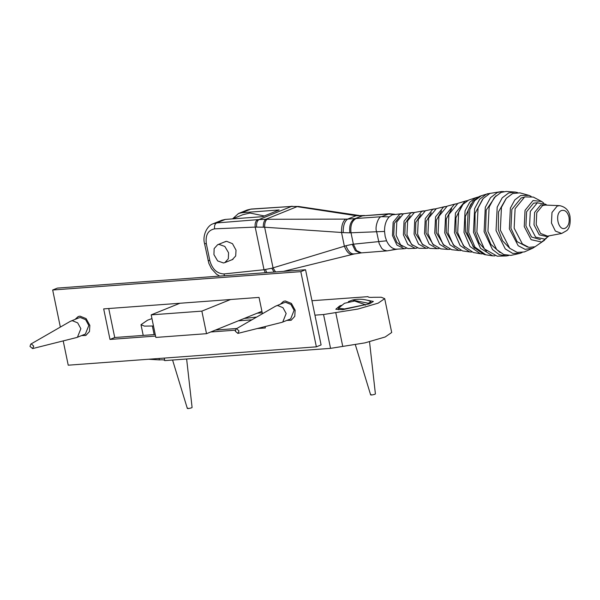 <?xml version="1.0" encoding="UTF-8"?>
<svg xmlns="http://www.w3.org/2000/svg" width="600" height="600" viewBox="0 0 600 600"><rect width="100%" height="100%" fill="white"/><g stroke="black" fill="none" stroke-linecap="round" stroke-linejoin="round"><path stroke-width="0.9" d="M367.98 296.737L367.95 296.58C368.04 297.293 369.84 297.532 373.327 297.3L381.278 297.248L384.705 298.657L378.165 303.15L357.96 309.038L323.55 314.528L314.94 315.157M384.705 298.657L391.702 332.49L385.162 336.99L364.957 342.87L330.548 348.36L323.55 314.528M148.597 359.243L159.368 359.895C162.863 359.663 164.655 359.903 164.752 360.615L164.227 358.087M153.48 325.995L144.428 326.115L140.993 324.705L147.54 320.205L151.95 318.593M311.955 300.72L367.957 296.663M152.858 322.98L152.572 321.585M366.712 300.09L373.388 301.478L369.405 303.803L342.66 309.69L335.805 309.248L339.6 306.007L341.385 305.332M251.88 319.822L238.327 320.827M164.752 360.615L330.548 348.36M257.197 313.2L262.23 312.825M287.558 270.36L287.707 271.058M261.915 311.295L206.52 333.683L201.855 311.13L230.603 299.505M232.5 218.888L242.94 214.665L249.983 213.038L264.315 215.962M179.933 303.255L151.185 314.873L155.85 337.433L206.52 333.683M151.185 314.873L201.855 311.13M224.145 242.108L226.642 241.312L232.478 243.675L236.032 250.163L235.688 255.983L232.222 259.718L231.368 259.98M546.727 205.132L545.662 204.233L537.285 202.845L530.295 211.433L529.597 225.63L535.605 237.112L544.793 239.167L549.105 235.853M417.09 248.085L415.283 248.347L407.827 244.47L403.388 234.81L404.055 221.19L410.76 212.955L414.457 212.452M412.418 245.385L404.873 234.21L405.18 223.282L410.235 215.812M423.472 210.862L414.435 212.46L407.647 220.8L406.972 234.593L411.435 244.335L418.935 248.303L426.24 248.333L418.597 244.147L414.075 234.18L414.765 219.952L421.77 211.343L425.287 210.78M546.33 238.358L541.605 242.025L531.105 239.685L524.25 226.56L525.037 210.345L533.025 200.542L541.71 201.51L543.72 203.062M540.398 239.61L531.548 237.007L525.915 225.885L526.605 211.748L533.572 203.19L537.668 202.702M449.903 249.368L448.103 249.405L439.68 244.32L434.745 233.205L435.54 216.892L443.572 207.022L446.715 206.355M444.173 245.655L436.237 232.605L436.342 220.252L441.6 210.877M455.52 203.917L447.18 206.16L438.923 216.308L438.097 233.085L443.13 244.447L451.725 249.72L458.963 250.485L449.97 244.8L444.735 232.86L445.605 215.07L454.365 204.308L457.283 203.61M471.54 252.06L469.755 251.94L460.095 245.535L454.485 232.612L455.445 213.053L465.075 201.218L467.722 200.513M464.52 247.178L455.993 232.005L455.91 217.853L461.505 206.37M476.31 197.528L468.623 200.108L463.005 204.345L458.67 212.333L457.688 232.553L463.425 245.835L473.34 252.502L480.465 253.755L470.025 246.517L464.002 232.455L465.06 210.833L469.695 202.29L475.702 197.752L478.02 197.07M482.228 253.95L480.465 253.755M474.382 248.272L465.51 231.847L465.315 216.593L471.097 203.843M480.577 196.05L479.228 196.507L473.01 201.202L468.21 210.053L467.123 232.425L473.295 246.9L484.013 254.438L485.805 254.798L474.938 247.103L468.683 232.417L469.8 209.647L474.675 200.64L481.433 195.705L479.715 196.327M494.903 255.885L492.623 255.847L480.533 248.333L473.475 232.32L474.638 208.583L479.722 199.2L486.322 194.22L490.275 193.29M486.45 251.123L479.115 242.955L474.967 231.712L475.035 213.45L482.61 199.245M501.607 191.542L489.938 193.417L483.225 198.487L478.05 208.028L476.873 232.178L484.418 248.925L497.213 256.178L506.37 255.945L499.305 254.692L492.495 249.532L484.103 231.712L485.295 207.292L490.53 197.64L497.317 192.517L501.607 191.542L503.91 191.61M508.635 255.54L506.37 255.945M500.145 252.585L490.853 244.335L485.58 231.12L486.202 210.09L495.945 195.788M515.362 192.083L506.19 191.43L501.082 192.42L494.325 197.513L489.12 207.112L487.935 231.397L496.673 249.54L503.73 254.528L510.923 255.39L519.893 253.395L512.67 253.388L505.305 248.933L496.05 230.58L497.197 207.112L502.222 197.835L508.748 192.915L515.362 192.083L517.658 192.6M522.09 252.54L519.893 253.395M509.88 248.423L502.493 240.712L498.322 229.657L498.518 211.837L506.183 198.472M528.908 195.353L519.923 192.862L512.655 193.53L506.325 198.3L501.45 207.308L500.332 230.077L509.737 248.295L517.162 252.397L524.287 251.955L532.815 248.167L525.082 249.337L518.175 245.708L509.377 228.885L510.39 208.087L514.852 199.868L520.635 195.502L528.908 195.353L531.12 196.358M534.855 246.84L532.815 248.167M527.52 247.005L517.132 241.695L510.938 228.255L511.86 209.392L521.145 197.978L523.845 197.28M541.71 201.51L533.295 197.077L524.7 196.89L515.1 208.688L514.148 228.18L522.398 243.96L528.877 247.365L535.02 246.772L544.575 240.188M460.755 250.53L458.963 250.485M454.44 246.292L446.228 232.26L446.25 219.075L451.665 208.725M465.982 200.895L457.942 203.317L448.905 214.417L448.013 232.77L453.368 245.017L462.57 250.928L469.755 251.94M438.99 248.572L437.183 248.685L429.217 244.095L424.522 233.647L425.265 218.52L432.713 209.362L436.05 208.748M433.725 245.272L426.007 233.048L426.195 221.355L431.325 212.782M444.93 206.587L436.342 208.627L428.715 217.995L427.957 233.49L432.72 244.14L440.827 248.88L448.103 249.405M428.048 248.145L426.24 248.333M423.135 245.175L415.553 233.58L415.808 222.368L420.862 214.44M434.243 208.905L425.43 210.72L418.29 219.495L417.585 233.993L422.153 244.103L429.893 248.407L437.183 248.685M402.248 246.472L396.832 242.415L393.735 235.02L394.29 223.358L400.005 216.233M412.627 212.46L403.373 213.825L396.795 221.91L396.143 235.275L400.567 244.845L407.97 248.565L415.283 248.347M406.132 248.4L404.317 248.73L396.915 245.077L392.475 235.53L393.127 222.24L399.668 214.2L403.567 213.75M401.73 213.69L392.235 214.837L389.272 216.833C386.04 220.275 384.457 225.142 384.533 231.435L385.178 236.513L386.565 240.81C388.912 245.925 392.048 248.722 395.97 249.188L404.317 248.73M397.283 249.165L387.037 250.89L383.558 249.952L381.668 248.272L379.192 243.653L376.553 231.442C374.625 227.505 378.442 216.165 381.525 216.705L389.28 213.743L394.86 214.29M389.272 216.833L381.525 216.705L347.587 219.112C344.49 221.475 343.035 225.975 343.215 232.62L349.868 232.83L384.533 231.435M232.583 218.85L238.507 213.502L241.897 212.715L250.635 209.19L291.442 206.445L298.725 206.505L357.495 215.243L354.623 215.468L356.1 215.67L347.587 219.112L345.623 219.105C342.72 221.438 341.355 225.9 341.535 232.478L343.215 232.62M345.623 219.105L267.06 219.278C265.365 220.65 264.555 223.298 264.638 227.22L341.535 232.478L344.377 246.225L271.808 268.237L264.015 269.737L223.935 273.952C216.983 273.615 212.288 269.19 209.843 260.685L206.34 243.765C205.245 235.163 207.998 230.19 214.605 228.84L255.195 227.093L264.638 227.22L273.045 267.885L275.558 271.957M267.06 219.278L265.83 219.278C264.075 220.65 263.235 223.275 263.31 227.153M299.715 206.647L297.075 206.647L265.83 219.278L257.7 219.653C255.638 220.935 254.798 223.417 255.195 227.093L264.015 269.737L265.358 272.707M274.11 272.062L271.808 268.237M352.897 254.243C349.657 254.985 346.822 252.308 344.377 246.225L345.93 245.73C348.397 251.888 351.337 254.572 354.765 253.792M361.485 252.87L354.255 253.965L283.425 271.373M360.135 252.983L355.335 250.702L352.245 244.327L345.93 245.73M241.897 212.715L279.157 209.962L262.582 216.66L225.322 219.42L221.933 220.2L213.202 223.733M349.868 232.83C349.065 225.915 350.58 221.25 354.405 218.827L363.308 215.55L356.1 215.67L361.673 215.895L388.035 214.072L394.912 214.298M256.68 317.062L244.185 318.457M365.19 304.673L354.623 301.02L344.452 303.293L338.452 308.22L344.513 308.94L365.19 304.673L365.31 305.243M348.368 301.635L352.327 300.105L368.595 303.3L368.752 304.058M371.16 394.56C370.493 395.235 371.737 395.145 374.888 394.283L375.405 393.93L369.532 341.805M368.595 303.3L370.553 301.582L369.96 301.08C364.185 298.995 358.312 298.673 352.327 300.105M187.852 408.112C187.185 408.795 188.43 408.697 191.58 407.835L192.09 407.49L186.63 359.002M213.93 254.61L217.65 260.91L223.478 262.972L224.858 262.612L228.345 258.757L228.555 252.75L224.835 246.442L219.007 244.38L217.627 244.74L214.14 248.595L213.93 254.61M75.225 319.32L78.278 316.515M85.92 335.423L81.78 335.528M75.075 319.38L78.203 316.545L79.98 316.132L86.115 318.615L89.85 325.418L89.475 331.53L85.845 335.452L81.63 335.587M280.515 304.14L283.567 301.335M291.21 320.243L287.07 320.347M280.365 304.2L283.493 301.365L285.27 300.952L291.405 303.428L295.14 310.237L294.772 316.35L291.135 320.272L286.92 320.407M108.735 308.52L114.735 337.522L155.25 334.522M155.565 336.067L109.995 339.435L103.68 308.895L259.043 297.405L262.425 313.755M109.995 339.435L114.735 337.522M215.452 330.075L236.82 328.493M265.08 326.58L265.358 327.945L257.235 328.545M235.267 330.173L210.712 331.987M63.203 340.905L68.227 365.19L316.365 346.837L300.81 271.65L52.672 290.002L60.345 327.082M52.672 290.002L57.412 288.09L305.55 269.737L321.097 344.925L316.365 346.837M300.81 271.65L305.55 269.737M30.78 344.108L70.26 321.375L78.817 317.865L80.363 317.513L85.613 319.65L88.808 325.493L85.373 334.072L76.778 337.5L32.595 348.585L30 346.41L30.78 344.108L31.38 343.928L33.727 346.14L32.595 348.585M70.883 321.075L72.42 320.722L77.67 322.86L80.865 328.702L77.43 337.282M236.07 328.928L275.55 306.195L284.108 302.685L285.653 302.332L290.903 304.47L294.097 310.312L290.663 318.892L282.067 322.312L237.885 333.405L235.29 331.222L236.07 328.928L236.67 328.74L239.017 330.96L237.885 333.405M276.173 305.895L277.71 305.535L282.968 307.68L286.155 313.522L282.72 322.103M342.735 346.335L335.737 312.495M152.37 326.055L154.14 334.605M159.075 358.47L159.368 359.895M546.315 205.118L540.72 204.938L534.615 212.43L534.007 224.82L539.257 234.847L547.275 236.64L548.595 235.942M547.575 236.138L540.54 233.438L536.19 224.505L536.768 212.7L542.58 205.553L545.28 205.072L559.612 205.642L557.19 206.07L551.985 212.475L551.467 223.05L555.368 231.053L561.668 233.468L547.575 236.138M565.222 228.202C558.135 231.6 554.273 212.917 561.562 210.502C565.043 209.708 567.51 211.905 568.972 217.095C569.722 222.577 568.47 226.282 565.222 228.202M391.965 249.915L395.97 249.188M387.037 250.875L361.418 252.87L356.498 250.575L353.37 244.185L386.565 240.81M355.763 218.715C351.803 221.13 350.22 225.825 351.015 232.792L353.37 244.185L352.245 244.327M298.725 206.49L291.442 206.445L259.072 219.532C257.062 220.822 256.252 223.335 256.657 227.055M257.7 219.653L216.593 222.945C214.868 223.972 214.208 225.938 214.605 228.84M219.645 276.09L216.487 274.17L211.462 268.688L208.83 263.317L204.548 243.555L206.34 243.765M225.322 219.42L216.593 222.945L213.21 223.755M208.042 260.475L209.843 260.685M224.572 275.722L223.935 273.952M266.82 272.603L265.447 269.558M297.983 206.775L354.623 215.468M389.528 213.728L362.94 215.812M251.25 209.04L247.26 209.97L251.25 209.04L290.19 206.52M143.212 335.415L140.993 324.705M546.832 205.132L545.662 204.233M561.668 233.468L566.768 230.572C569.58 228.225 570.66 223.493 570 216.39C568.935 210.442 565.477 206.858 559.612 205.642M492.623 255.847L485.805 254.798M488.025 193.657L481.433 195.705M204.548 243.555C202.208 235.53 207.27 225.315 213.3 223.718M363.24 215.558L364.447 215.483M357.495 215.243L358.845 215.423M291.007 206.34L292.32 206.265M247.237 209.97L238.507 213.502M338.452 308.22L338.775 309.803M355.35 344.737L370.65 394.92M370.882 303.157L370.553 301.582M172.575 360.038L187.335 408.472M224.858 262.612L233.025 259.312M217.627 244.74L225.803 241.44"/></g></svg>
